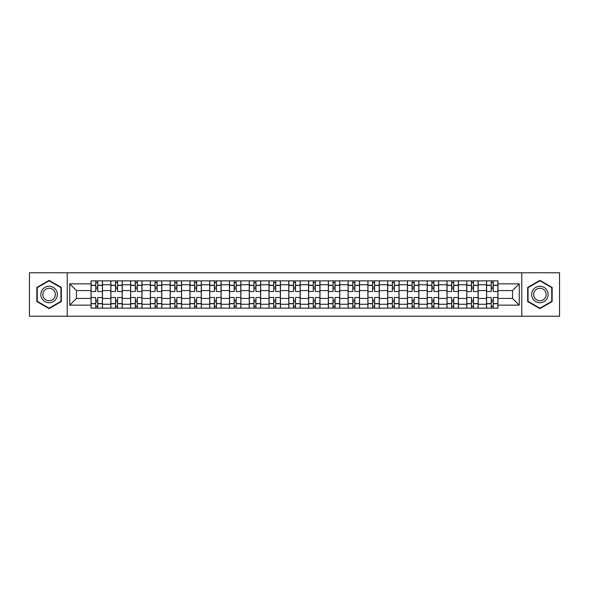 <?xml version="1.0" encoding="UTF-8"?>
<svg xmlns="http://www.w3.org/2000/svg" width="589" height="589" viewBox="0 0 589 589"><rect width="100%" height="100%" fill="white"/><g stroke="black" fill="none" stroke-linecap="round" stroke-linejoin="round"><path stroke-width="0.88" d="M521.773 316.241L559.55 316.241L559.55 272.759L29.45 272.759L29.45 316.241L521.773 316.241L521.773 272.759M110.828 308.128L110.828 284.737L102.464 284.737L102.464 308.128M102.464 284.737L102.464 280.872M110.828 284.737L110.828 280.872M122.24 280.872L122.24 308.128M130.603 308.128L130.603 280.872M142.008 280.872L142.008 308.128M150.379 308.128L150.379 280.872M161.784 280.872L161.784 308.128M170.147 308.128L170.147 280.872M181.559 280.872L181.559 308.128M189.923 308.128L189.923 280.872M201.335 280.872L201.335 308.128M209.699 308.128L209.699 280.872M221.111 280.872L221.111 308.128M229.474 308.128L229.474 280.872M240.879 280.872L240.879 308.128M249.25 308.128L249.25 280.872M260.655 280.872L260.655 308.128M269.018 308.128L269.018 280.872M280.43 280.872L280.43 308.128M288.794 308.128L288.794 280.872M300.206 280.872L300.206 308.128M308.57 308.128L308.57 280.872M319.982 280.872L319.982 308.128M328.345 308.128L328.345 280.872M339.75 280.872L339.75 308.128M348.121 308.128L348.121 280.872M359.526 280.872L359.526 308.128M367.889 308.128L367.889 280.872M379.301 280.872L379.301 308.128M387.665 308.128L387.665 280.872M399.077 280.872L399.077 308.128M407.441 308.128L407.441 280.872M418.853 280.872L418.853 308.128M427.216 308.128L427.216 280.872M438.621 280.872L438.621 308.128M446.992 308.128L446.992 280.872M458.397 280.872L458.397 308.128M466.76 308.128L466.76 280.872M478.172 280.872L478.172 308.128M486.536 308.128L486.536 280.872M486.536 298.432L478.172 298.432M466.76 298.432L458.397 298.432M446.992 298.432L438.621 298.432M427.216 298.432L418.853 298.432M407.441 298.432L399.077 298.432M387.665 298.432L379.301 298.432M367.889 298.432L359.526 298.432M348.121 298.432L339.75 298.432M328.345 298.432L319.982 298.432M308.57 298.432L300.206 298.432M288.794 298.432L280.43 298.432M269.018 298.432L260.655 298.432M249.25 298.432L240.879 298.432M229.474 298.432L221.111 298.432M209.699 298.432L201.335 298.432M189.923 298.432L181.559 298.432M170.147 298.432L161.784 298.432M150.379 298.432L142.008 298.432M130.603 298.432L122.24 298.432M110.828 298.432L102.464 298.432M486.536 290.568L478.172 290.568M466.76 290.568L458.397 290.568M446.992 290.568L438.621 290.568M427.216 290.568L418.853 290.568M407.441 290.568L399.077 290.568M387.665 290.568L379.301 290.568M367.889 290.568L359.526 290.568M348.121 290.568L339.75 290.568M328.345 290.568L319.982 290.568M308.57 290.568L300.206 290.568M288.794 290.568L280.43 290.568M269.018 290.568L260.655 290.568M249.25 290.568L240.879 290.568M229.474 290.568L221.111 290.568M209.699 290.568L201.335 290.568M189.923 290.568L181.559 290.568M170.147 290.568L161.784 290.568M150.379 290.568L142.008 290.568M130.603 290.568L122.24 290.568M110.828 290.568L102.464 290.568M76.474 298.432L91.052 298.432L91.052 290.568L76.474 290.568L76.474 298.432L69.76 305.146L69.76 283.854L91.052 283.854L91.052 290.568M497.948 290.568L497.948 298.432L512.526 298.432L512.526 290.568L497.948 290.568L497.948 280.872L91.052 280.872L91.052 283.854M497.948 283.854L519.24 283.854L519.24 305.146L497.948 305.146L497.948 298.432M91.052 298.432L91.052 308.128L497.948 308.128L497.948 305.146M91.052 305.146L69.76 305.146M67.227 316.241L67.227 272.759M61.33 287.439L49.101 280.379L36.864 287.439L36.864 301.561L49.101 308.621L61.33 301.561L61.33 287.439M552.136 287.439L539.899 280.379L527.67 287.439L527.67 301.561L539.899 308.621L552.136 301.561L552.136 287.439M97.774 306.228L95.742 306.228M95.742 282.772L97.774 282.772M117.55 306.228L115.518 306.228M115.518 282.772L117.55 282.772M137.318 306.228L135.293 306.228M135.293 282.772L137.318 282.772M157.094 306.228L155.069 306.228M155.069 282.772L157.094 282.772M176.869 306.228L174.837 306.228M174.837 282.772L176.869 282.772M196.645 306.228L194.613 306.228M194.613 282.772L196.645 282.772M216.421 306.228L214.389 306.228M214.389 282.772L216.421 282.772M236.189 306.228L234.164 306.228M234.164 282.772L236.189 282.772M255.965 306.228L253.94 306.228M253.94 282.772L255.965 282.772M275.74 306.228L273.708 306.228M273.708 282.772L275.74 282.772M295.516 306.228L293.484 306.228M293.484 282.772L295.516 282.772M315.292 306.228L313.26 306.228M313.26 282.772L315.292 282.772M335.06 306.228L333.035 306.228M333.035 282.772L335.06 282.772M354.836 306.228L352.811 306.228M352.811 282.772L354.836 282.772M374.611 306.228L372.579 306.228M372.579 282.772L374.611 282.772M394.387 306.228L392.355 306.228M392.355 282.772L394.387 282.772M414.163 306.228L412.131 306.228M412.131 282.772L414.163 282.772M433.931 306.228L431.906 306.228M431.906 282.772L433.931 282.772M453.707 306.228L451.682 306.228M451.682 282.772L453.707 282.772M473.482 306.228L471.45 306.228M471.45 282.772L473.482 282.772M493.258 306.228L491.226 306.228M491.226 282.772L493.258 282.772M69.76 283.854L76.474 290.568M512.526 298.432L519.24 305.146M512.526 290.568L519.24 283.854M102.398 308.128L102.398 291.518L97.774 291.518L97.774 280.872M95.742 280.872L95.742 291.518L91.118 291.518L91.118 280.872M102.398 291.518L102.398 280.872M91.118 308.128L91.118 297.482L95.742 297.482L95.742 308.128M97.774 308.128L97.774 297.482L102.398 297.482M95.742 288.735L97.774 288.735M91.118 297.482L91.118 291.518M97.774 300.265L95.742 300.265M97.774 306.479L95.742 306.479M95.742 301.914L97.774 301.914M97.774 287.086L95.742 287.086M95.742 282.521L97.774 282.521M41.959 298.623A8.239 8.239 0 0 0 53.216 301.634A8.239 8.239 0 0 0 56.235 290.377A8.239 8.239 0 0 0 44.978 287.366A8.239 8.239 0 0 0 41.959 298.623M43.696 297.622A6.236 6.236 0 0 0 52.215 299.904A6.236 6.236 0 0 0 54.497 291.378A6.236 6.236 0 0 0 45.979 289.096A6.236 6.236 0 0 0 43.696 297.622M49.101 280.813L60.947 287.66L60.947 301.34L49.101 308.187L37.247 301.34L37.247 287.66L49.101 280.813M532.765 298.623A8.239 8.239 0 0 0 544.022 301.634A8.239 8.239 0 0 0 547.041 290.377A8.239 8.239 0 0 0 535.784 287.366A8.239 8.239 0 0 0 532.765 298.623M534.503 297.622A6.236 6.236 0 0 0 543.021 299.904A6.236 6.236 0 0 0 545.304 291.378A6.236 6.236 0 0 0 536.785 289.096A6.236 6.236 0 0 0 534.503 297.622M539.899 280.813L551.753 287.66L551.753 301.34L539.899 308.187L528.053 301.34L528.053 287.66L539.899 280.813M122.173 308.128L122.173 291.518L117.55 291.518L117.55 280.872M115.518 280.872L115.518 291.518L110.894 291.518L110.894 280.872M122.173 291.518L122.173 280.872M110.894 308.128L110.894 297.482L115.518 297.482L115.518 308.128M117.55 308.128L117.55 297.482L122.173 297.482M115.518 288.735L117.55 288.735M110.894 297.482L110.894 291.518M117.55 300.265L115.518 300.265M117.55 306.479L115.518 306.479M115.518 301.914L117.55 301.914M117.55 287.086L115.518 287.086M115.518 282.521L117.55 282.521M141.949 308.128L141.949 291.518L137.318 291.518L137.318 280.872M135.293 280.872L135.293 291.518L130.662 291.518L130.662 280.872M141.949 291.518L141.949 280.872M130.662 308.128L130.662 297.482L135.293 297.482L135.293 308.128M137.318 308.128L137.318 297.482L141.949 297.482M135.293 288.735L137.318 288.735M130.662 297.482L130.662 291.518M137.318 300.265L135.293 300.265M137.318 306.479L135.293 306.479M135.293 301.914L137.318 301.914M137.318 287.086L135.293 287.086M135.293 282.521L137.318 282.521M161.725 308.128L161.725 291.518L157.094 291.518L157.094 280.872M155.069 280.872L155.069 291.518L150.438 291.518L150.438 280.872M161.725 291.518L161.725 280.872M150.438 308.128L150.438 297.482L155.069 297.482L155.069 308.128M157.094 308.128L157.094 297.482L161.725 297.482M155.069 288.735L157.094 288.735M150.438 297.482L150.438 291.518M157.094 300.265L155.069 300.265M157.094 306.479L155.069 306.479M155.069 301.914L157.094 301.914M157.094 287.086L155.069 287.086M155.069 282.521L157.094 282.521M181.493 308.128L181.493 291.518L176.869 291.518L176.869 280.872M174.837 280.872L174.837 291.518L170.214 291.518L170.214 280.872M181.493 291.518L181.493 280.872M170.214 308.128L170.214 297.482L174.837 297.482L174.837 308.128M176.869 308.128L176.869 297.482L181.493 297.482M174.837 288.735L176.869 288.735M170.214 297.482L170.214 291.518M176.869 300.265L174.837 300.265M176.869 306.479L174.837 306.479M174.837 301.914L176.869 301.914M176.869 287.086L174.837 287.086M174.837 282.521L176.869 282.521M201.269 308.128L201.269 291.518L196.645 291.518L196.645 280.872M194.613 280.872L194.613 291.518L189.989 291.518L189.989 280.872M201.269 291.518L201.269 280.872M189.989 308.128L189.989 297.482L194.613 297.482L194.613 308.128M196.645 308.128L196.645 297.482L201.269 297.482M194.613 288.735L196.645 288.735M189.989 297.482L189.989 291.518M196.645 300.265L194.613 300.265M196.645 306.479L194.613 306.479M194.613 301.914L196.645 301.914M196.645 287.086L194.613 287.086M194.613 282.521L196.645 282.521M221.044 308.128L221.044 291.518L216.421 291.518L216.421 280.872M214.389 280.872L214.389 291.518L209.765 291.518L209.765 280.872M221.044 291.518L221.044 280.872M209.765 308.128L209.765 297.482L214.389 297.482L214.389 308.128M216.421 308.128L216.421 297.482L221.044 297.482M214.389 288.735L216.421 288.735M209.765 297.482L209.765 291.518M216.421 300.265L214.389 300.265M216.421 306.479L214.389 306.479M214.389 301.914L216.421 301.914M216.421 287.086L214.389 287.086M214.389 282.521L216.421 282.521M240.82 308.128L240.82 291.518L236.189 291.518L236.189 280.872M234.164 280.872L234.164 291.518L229.533 291.518L229.533 280.872M240.82 291.518L240.82 280.872M229.533 308.128L229.533 297.482L234.164 297.482L234.164 308.128M236.189 308.128L236.189 297.482L240.82 297.482M234.164 288.735L236.189 288.735M229.533 297.482L229.533 291.518M236.189 300.265L234.164 300.265M236.189 306.479L234.164 306.479M234.164 301.914L236.189 301.914M236.189 287.086L234.164 287.086M234.164 282.521L236.189 282.521M260.596 308.128L260.596 291.518L255.965 291.518L255.965 280.872M253.94 280.872L253.94 291.518L249.309 291.518L249.309 280.872M260.596 291.518L260.596 280.872M249.309 308.128L249.309 297.482L253.94 297.482L253.94 308.128M255.965 308.128L255.965 297.482L260.596 297.482M253.94 288.735L255.965 288.735M249.309 297.482L249.309 291.518M255.965 300.265L253.94 300.265M255.965 306.479L253.94 306.479M253.94 301.914L255.965 301.914M255.965 287.086L253.94 287.086M253.94 282.521L255.965 282.521M280.364 308.128L280.364 291.518L275.74 291.518L275.74 280.872M273.708 280.872L273.708 291.518L269.085 291.518L269.085 280.872M280.364 291.518L280.364 280.872M269.085 308.128L269.085 297.482L273.708 297.482L273.708 308.128M275.74 308.128L275.74 297.482L280.364 297.482M273.708 288.735L275.74 288.735M269.085 297.482L269.085 291.518M275.74 300.265L273.708 300.265M275.74 306.479L273.708 306.479M273.708 301.914L275.74 301.914M275.74 287.086L273.708 287.086M273.708 282.521L275.74 282.521M300.14 308.128L300.14 291.518L295.516 291.518L295.516 280.872M293.484 280.872L293.484 291.518L288.86 291.518L288.86 280.872M300.14 291.518L300.14 280.872M288.86 308.128L288.86 297.482L293.484 297.482L293.484 308.128M295.516 308.128L295.516 297.482L300.14 297.482M293.484 288.735L295.516 288.735M288.86 297.482L288.86 291.518M295.516 300.265L293.484 300.265M295.516 306.479L293.484 306.479M293.484 301.914L295.516 301.914M295.516 287.086L293.484 287.086M293.484 282.521L295.516 282.521M319.915 308.128L319.915 291.518L315.292 291.518L315.292 280.872M313.26 280.872L313.26 291.518L308.636 291.518L308.636 280.872M319.915 291.518L319.915 280.872M308.636 308.128L308.636 297.482L313.26 297.482L313.26 308.128M315.292 308.128L315.292 297.482L319.915 297.482M313.26 288.735L315.292 288.735M308.636 297.482L308.636 291.518M315.292 300.265L313.26 300.265M315.292 306.479L313.26 306.479M313.26 301.914L315.292 301.914M315.292 287.086L313.26 287.086M313.26 282.521L315.292 282.521M339.691 308.128L339.691 291.518L335.06 291.518L335.06 280.872M333.035 280.872L333.035 291.518L328.404 291.518L328.404 280.872M339.691 291.518L339.691 280.872M328.404 308.128L328.404 297.482L333.035 297.482L333.035 308.128M335.06 308.128L335.06 297.482L339.691 297.482M333.035 288.735L335.06 288.735M328.404 297.482L328.404 291.518M335.06 300.265L333.035 300.265M335.06 306.479L333.035 306.479M333.035 301.914L335.06 301.914M335.06 287.086L333.035 287.086M333.035 282.521L335.06 282.521M359.467 308.128L359.467 291.518L354.836 291.518L354.836 280.872M352.811 280.872L352.811 291.518L348.18 291.518L348.18 280.872M359.467 291.518L359.467 280.872M348.18 308.128L348.18 297.482L352.811 297.482L352.811 308.128M354.836 308.128L354.836 297.482L359.467 297.482M352.811 288.735L354.836 288.735M348.18 297.482L348.18 291.518M354.836 300.265L352.811 300.265M354.836 306.479L352.811 306.479M352.811 301.914L354.836 301.914M354.836 287.086L352.811 287.086M352.811 282.521L354.836 282.521M379.235 308.128L379.235 291.518L374.611 291.518L374.611 280.872M372.579 280.872L372.579 291.518L367.956 291.518L367.956 280.872M379.235 291.518L379.235 280.872M367.956 308.128L367.956 297.482L372.579 297.482L372.579 308.128M374.611 308.128L374.611 297.482L379.235 297.482M372.579 288.735L374.611 288.735M367.956 297.482L367.956 291.518M374.611 300.265L372.579 300.265M374.611 306.479L372.579 306.479M372.579 301.914L374.611 301.914M374.611 287.086L372.579 287.086M372.579 282.521L374.611 282.521M399.011 308.128L399.011 291.518L394.387 291.518L394.387 280.872M392.355 280.872L392.355 291.518L387.731 291.518L387.731 280.872M399.011 291.518L399.011 280.872M387.731 308.128L387.731 297.482L392.355 297.482L392.355 308.128M394.387 308.128L394.387 297.482L399.011 297.482M392.355 288.735L394.387 288.735M387.731 297.482L387.731 291.518M394.387 300.265L392.355 300.265M394.387 306.479L392.355 306.479M392.355 301.914L394.387 301.914M394.387 287.086L392.355 287.086M392.355 282.521L394.387 282.521M418.786 308.128L418.786 291.518L414.163 291.518L414.163 280.872M412.131 280.872L412.131 291.518L407.507 291.518L407.507 280.872M418.786 291.518L418.786 280.872M407.507 308.128L407.507 297.482L412.131 297.482L412.131 308.128M414.163 308.128L414.163 297.482L418.786 297.482M412.131 288.735L414.163 288.735M407.507 297.482L407.507 291.518M414.163 300.265L412.131 300.265M414.163 306.479L412.131 306.479M412.131 301.914L414.163 301.914M414.163 287.086L412.131 287.086M412.131 282.521L414.163 282.521M438.562 308.128L438.562 291.518L433.931 291.518L433.931 280.872M431.906 280.872L431.906 291.518L427.275 291.518L427.275 280.872M438.562 291.518L438.562 280.872M427.275 308.128L427.275 297.482L431.906 297.482L431.906 308.128M433.931 308.128L433.931 297.482L438.562 297.482M431.906 288.735L433.931 288.735M427.275 297.482L427.275 291.518M433.931 300.265L431.906 300.265M433.931 306.479L431.906 306.479M431.906 301.914L433.931 301.914M433.931 287.086L431.906 287.086M431.906 282.521L433.931 282.521M458.338 308.128L458.338 291.518L453.707 291.518L453.707 280.872M451.682 280.872L451.682 291.518L447.051 291.518L447.051 280.872M458.338 291.518L458.338 280.872M447.051 308.128L447.051 297.482L451.682 297.482L451.682 308.128M453.707 308.128L453.707 297.482L458.338 297.482M451.682 288.735L453.707 288.735M447.051 297.482L447.051 291.518M453.707 300.265L451.682 300.265M453.707 306.479L451.682 306.479M451.682 301.914L453.707 301.914M453.707 287.086L451.682 287.086M451.682 282.521L453.707 282.521M478.106 308.128L478.106 291.518L473.482 291.518L473.482 280.872M471.45 280.872L471.45 291.518L466.827 291.518L466.827 280.872M478.106 291.518L478.106 280.872M466.827 308.128L466.827 297.482L471.45 297.482L471.45 308.128M473.482 308.128L473.482 297.482L478.106 297.482M471.45 288.735L473.482 288.735M466.827 297.482L466.827 291.518M473.482 300.265L471.45 300.265M473.482 306.479L471.45 306.479M471.45 301.914L473.482 301.914M473.482 287.086L471.45 287.086M471.45 282.521L473.482 282.521M497.882 308.128L497.882 291.518L493.258 291.518L493.258 280.872M491.226 280.872L491.226 291.518L486.602 291.518L486.602 280.872M497.882 291.518L497.882 280.872M486.602 308.128L486.602 297.482L491.226 297.482L491.226 308.128M493.258 308.128L493.258 297.482L497.882 297.482M491.226 288.735L493.258 288.735M486.602 297.482L486.602 291.518M493.258 300.265L491.226 300.265M493.258 306.479L491.226 306.479M491.226 301.914L493.258 301.914M493.258 287.086L491.226 287.086M491.226 282.521L493.258 282.521M466.76 284.737L458.397 284.737M446.992 284.737L438.621 284.737M427.216 284.737L418.853 284.737M407.441 284.737L399.077 284.737M387.665 284.737L379.301 284.737M367.889 284.737L359.526 284.737M348.121 284.737L339.75 284.737M328.345 284.737L319.982 284.737M308.57 284.737L300.206 284.737M288.794 284.737L280.43 284.737M269.018 284.737L260.655 284.737M249.25 284.737L240.879 284.737M229.474 284.737L221.111 284.737M209.699 284.737L201.335 284.737M189.923 284.737L181.559 284.737M170.147 284.737L161.784 284.737M150.379 284.737L142.008 284.737M130.603 284.737L122.24 284.737M486.536 284.737L478.172 284.737M466.76 304.263L458.397 304.263M446.992 304.263L438.621 304.263M427.216 304.263L418.853 304.263M407.441 304.263L399.077 304.263M387.665 304.263L379.301 304.263M367.889 304.263L359.526 304.263M348.121 304.263L339.75 304.263M328.345 304.263L319.982 304.263M308.57 304.263L300.206 304.263M288.794 304.263L280.43 304.263M269.018 304.263L260.655 304.263M249.25 304.263L240.879 304.263M229.474 304.263L221.111 304.263M209.699 304.263L201.335 304.263M189.923 304.263L181.559 304.263M170.147 304.263L161.784 304.263M150.379 304.263L142.008 304.263M130.603 304.263L122.24 304.263M110.828 304.263L102.464 304.263M486.536 304.263L478.172 304.263M102.398 285.245L97.774 285.245M95.742 285.245L91.118 285.245M95.742 285.415L91.118 285.415M95.742 303.585L91.118 303.585M95.742 303.755L91.118 303.755M102.398 303.755L97.774 303.755M102.398 285.415L97.774 285.415M102.398 303.585L97.774 303.585M122.173 285.245L117.55 285.245M115.518 285.245L110.894 285.245M115.518 285.415L110.894 285.415M115.518 303.585L110.894 303.585M115.518 303.755L110.894 303.755M122.173 303.755L117.55 303.755M122.173 285.415L117.55 285.415M122.173 303.585L117.55 303.585M141.949 285.245L137.318 285.245M135.293 285.245L130.662 285.245M135.293 285.415L130.662 285.415M135.293 303.585L130.662 303.585M135.293 303.755L130.662 303.755M141.949 303.755L137.318 303.755M141.949 285.415L137.318 285.415M141.949 303.585L137.318 303.585M161.725 285.245L157.094 285.245M155.069 285.245L150.438 285.245M155.069 285.415L150.438 285.415M155.069 303.585L150.438 303.585M155.069 303.755L150.438 303.755M161.725 303.755L157.094 303.755M161.725 285.415L157.094 285.415M161.725 303.585L157.094 303.585M181.493 285.245L176.869 285.245M174.837 285.245L170.214 285.245M174.837 285.415L170.214 285.415M174.837 303.585L170.214 303.585M174.837 303.755L170.214 303.755M181.493 303.755L176.869 303.755M181.493 285.415L176.869 285.415M181.493 303.585L176.869 303.585M201.269 285.245L196.645 285.245M194.613 285.245L189.989 285.245M194.613 285.415L189.989 285.415M194.613 303.585L189.989 303.585M194.613 303.755L189.989 303.755M201.269 303.755L196.645 303.755M201.269 285.415L196.645 285.415M201.269 303.585L196.645 303.585M221.044 285.245L216.421 285.245M214.389 285.245L209.765 285.245M214.389 285.415L209.765 285.415M214.389 303.585L209.765 303.585M214.389 303.755L209.765 303.755M221.044 303.755L216.421 303.755M221.044 285.415L216.421 285.415M221.044 303.585L216.421 303.585M240.82 285.245L236.189 285.245M234.164 285.245L229.533 285.245M234.164 285.415L229.533 285.415M234.164 303.585L229.533 303.585M234.164 303.755L229.533 303.755M240.82 303.755L236.189 303.755M240.82 285.415L236.189 285.415M240.82 303.585L236.189 303.585M260.596 285.245L255.965 285.245M253.94 285.245L249.309 285.245M253.94 285.415L249.309 285.415M253.94 303.585L249.309 303.585M253.94 303.755L249.309 303.755M260.596 303.755L255.965 303.755M260.596 285.415L255.965 285.415M260.596 303.585L255.965 303.585M280.364 285.245L275.74 285.245M273.708 285.245L269.085 285.245M273.708 285.415L269.085 285.415M273.708 303.585L269.085 303.585M273.708 303.755L269.085 303.755M280.364 303.755L275.74 303.755M280.364 285.415L275.74 285.415M280.364 303.585L275.74 303.585M300.14 285.245L295.516 285.245M293.484 285.245L288.86 285.245M293.484 285.415L288.86 285.415M293.484 303.585L288.86 303.585M293.484 303.755L288.86 303.755M300.14 303.755L295.516 303.755M300.14 285.415L295.516 285.415M300.14 303.585L295.516 303.585M319.915 285.245L315.292 285.245M313.26 285.245L308.636 285.245M313.26 285.415L308.636 285.415M313.26 303.585L308.636 303.585M313.26 303.755L308.636 303.755M319.915 303.755L315.292 303.755M319.915 285.415L315.292 285.415M319.915 303.585L315.292 303.585M339.691 285.245L335.06 285.245M333.035 285.245L328.404 285.245M333.035 285.415L328.404 285.415M333.035 303.585L328.404 303.585M333.035 303.755L328.404 303.755M339.691 303.755L335.06 303.755M339.691 285.415L335.06 285.415M339.691 303.585L335.06 303.585M359.467 285.245L354.836 285.245M352.811 285.245L348.18 285.245M352.811 285.415L348.18 285.415M352.811 303.585L348.18 303.585M352.811 303.755L348.18 303.755M359.467 303.755L354.836 303.755M359.467 285.415L354.836 285.415M359.467 303.585L354.836 303.585M379.235 285.245L374.611 285.245M372.579 285.245L367.956 285.245M372.579 285.415L367.956 285.415M372.579 303.585L367.956 303.585M372.579 303.755L367.956 303.755M379.235 303.755L374.611 303.755M379.235 285.415L374.611 285.415M379.235 303.585L374.611 303.585M399.011 285.245L394.387 285.245M392.355 285.245L387.731 285.245M392.355 285.415L387.731 285.415M392.355 303.585L387.731 303.585M392.355 303.755L387.731 303.755M399.011 303.755L394.387 303.755M399.011 285.415L394.387 285.415M399.011 303.585L394.387 303.585M418.786 285.245L414.163 285.245M412.131 285.245L407.507 285.245M412.131 285.415L407.507 285.415M412.131 303.585L407.507 303.585M412.131 303.755L407.507 303.755M418.786 303.755L414.163 303.755M418.786 285.415L414.163 285.415M418.786 303.585L414.163 303.585M438.562 285.245L433.931 285.245M431.906 285.245L427.275 285.245M431.906 285.415L427.275 285.415M431.906 303.585L427.275 303.585M431.906 303.755L427.275 303.755M438.562 303.755L433.931 303.755M438.562 285.415L433.931 285.415M438.562 303.585L433.931 303.585M458.338 285.245L453.707 285.245M451.682 285.245L447.051 285.245M451.682 285.415L447.051 285.415M451.682 303.585L447.051 303.585M451.682 303.755L447.051 303.755M458.338 303.755L453.707 303.755M458.338 285.415L453.707 285.415M458.338 303.585L453.707 303.585M478.106 285.245L473.482 285.245M471.45 285.245L466.827 285.245M471.45 285.415L466.827 285.415M471.45 303.585L466.827 303.585M471.45 303.755L466.827 303.755M478.106 303.755L473.482 303.755M478.106 285.415L473.482 285.415M478.106 303.585L473.482 303.585M497.882 285.245L493.258 285.245M491.226 285.245L486.602 285.245M491.226 285.415L486.602 285.415M491.226 303.585L486.602 303.585M491.226 303.755L486.602 303.755M497.882 303.755L493.258 303.755M497.882 285.415L493.258 285.415M497.882 303.585L493.258 303.585"/></g></svg>
